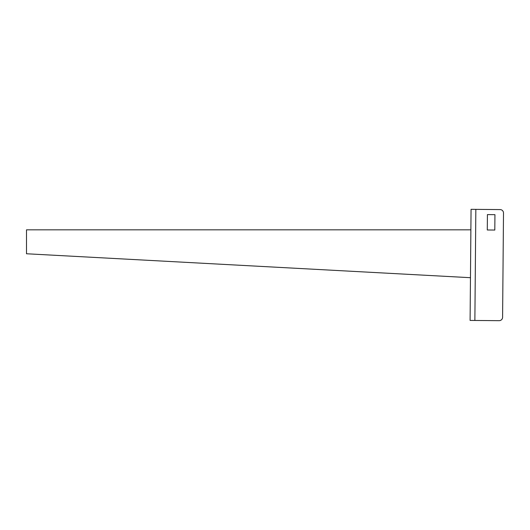 <?xml version="1.0" encoding="UTF-8"?>
<svg xmlns="http://www.w3.org/2000/svg" width="530" height="530" viewBox="0 0 530 530"><rect width="100%" height="100%" fill="white"/><g stroke="black" fill="none" stroke-linecap="round" stroke-linejoin="round"><path stroke-width="0.79" d="M470.09 320.418L471.057 209.323L500.115 209.582L475.841 209.37L474.873 320.464L470.09 320.418M474.873 320.464L499.141 320.676A3.418 3.418 0 0 0 502.592 317.284L503.5 213.027A3.418 3.418 0 0 0 500.115 209.582M487.421 214.597L487.282 229.98L494.808 230.047L494.94 214.663L487.421 214.597L487.282 229.98L494.808 230.047L494.94 214.663L487.421 214.597M503.5 213.027L502.592 317.284M470.878 229.834L26.5 229.834L26.5 253.764L470.461 277.694"/></g></svg>
